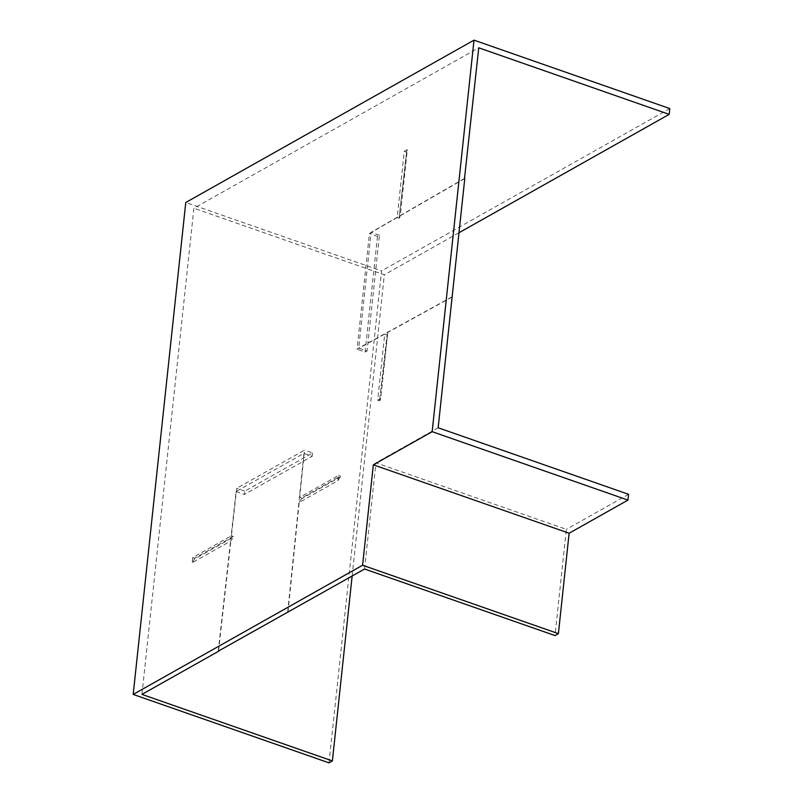 <?xml version="1.0" encoding="UTF-8"?>
<svg xmlns="http://www.w3.org/2000/svg" width="803" height="803" viewBox="0 0 803 803"><rect width="100%" height="100%" fill="white"/><g stroke="black" fill="none" stroke-linecap="round" stroke-linejoin="round"><path stroke-width="0.6" stroke-dasharray="4.01 3.01" d="M141.95 694.394L193.904 208.238L478.749 47.809M464.485 178.698L400.255 215.766L407.322 149.639L404.27 151.365L397.194 217.533L369.43 233.532L357.064 349.285L384.737 334.058L377.671 400.225L380.722 398.509L387.789 332.382L379.548 400.888L387.126 334.429M452.119 297.05L387.789 332.382M438.147 427.768L375.924 462.809L566.356 529.358L555.003 635.564M364.572 569.016L375.924 462.809M287.986 612.147L299.178 502.497L337.922 480.676L338.475 475.466L299.71 497.308L304.538 450.122L236.714 488.314L231.435 535.752L192.66 557.593L192.108 562.803L230.852 540.981L233.211 537.277L194.446 559.119L194.537 558.246L233.312 536.414L233.211 537.277M218.567 651.002L230.852 540.981M328.999 762.85L381.566 270.912L185.774 202.486M669.802 108.576L381.566 270.912M458.694 232.91L384.336 274.787L193.904 208.238M352.146 576.012L384.336 274.787M218.265 651.163L236.092 491.546L303.915 453.354L312.226 456.255L244.403 494.457L244.764 491.125L312.588 452.932L304.538 450.122M244.764 491.125L236.714 488.314M236.092 491.546L244.403 494.457M312.226 456.255L312.588 452.932M233.312 536.414L231.435 535.752M287.715 612.057L303.915 453.354M194.537 558.246L192.66 557.593M194.446 559.119L192.108 562.803M628.578 494.317L566.356 529.358M301.587 497.96L301.496 498.824L340.261 476.992L340.352 476.129L301.587 497.96L299.71 497.308M299.178 502.497L301.496 498.824M340.352 476.129L338.475 475.466M340.261 476.992L337.922 480.676M464.515 178.427L371.116 232.338L358.74 348.09L367.061 351.001L379.428 235.249L377.48 236.343L369.43 233.532M377.48 236.343L365.104 352.095L357.064 349.285M379.428 235.249L371.116 232.338M367.061 351.001L365.104 352.095M399.071 218.195L406.649 151.727L399.071 218.195L397.194 217.533M400.255 215.766L399.583 217.894M451.848 296.959L358.74 348.09M406.147 152.018L404.27 151.365M406.649 151.727L407.322 149.639M386.614 334.71L384.737 334.058M379.548 400.888L377.671 400.225M380.06 400.597L380.722 398.509"/><path stroke-width="1.2" d="M464.786 178.527L438.147 427.768L628.578 494.317L627.956 500.098L432.165 431.683L474.001 40.15L669.802 108.576L669.18 114.357L478.749 47.809L464.485 178.698M352.146 576.012L332.382 760.943L328.999 762.85L133.198 694.424L362.595 565.232L558.396 633.647L555.003 635.564L364.572 569.016L218.567 651.002M332.382 760.943L141.95 694.394L218.536 651.263M669.18 114.357L458.694 232.91M362.595 565.232L373.325 464.817L569.126 533.232L627.956 500.098M432.165 431.683L373.325 464.817M474.001 40.15L185.774 202.486L133.198 694.424M558.396 633.647L569.126 533.232"/></g></svg>
